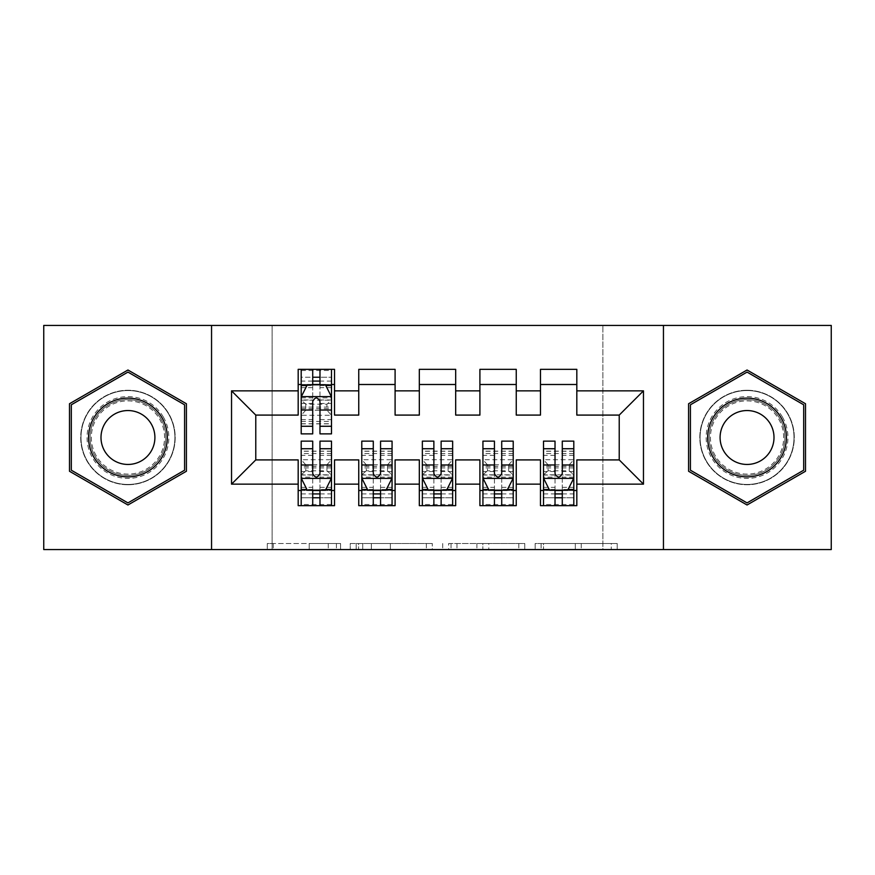 <?xml version="1.0" encoding="UTF-8"?>
<svg xmlns="http://www.w3.org/2000/svg" width="875" height="875" viewBox="0 0 875 875"><rect width="100%" height="100%" fill="white"/><g stroke="black" fill="none" stroke-linecap="round" stroke-linejoin="round"><path stroke-width="0.66" stroke-dasharray="4.38 3.28" d="M340.583 549.566L273.241 549.566L340.583 549.566L340.583 543.506L309.214 543.506L309.214 549.566L309.214 543.506L340.583 543.506L340.583 549.566L340.583 543.506L309.214 543.506L309.214 549.566L309.214 543.506L340.583 543.506L273.241 543.506L340.583 543.506M747.053 390.25A47.25 47.25 0 0 0 699.803 437.5A47.25 47.25 0 0 0 747.053 484.75A47.25 47.25 0 0 0 794.303 437.5A47.25 47.25 0 0 0 747.053 390.25A47.25 47.25 0 0 0 699.803 437.5A47.25 47.25 0 0 0 747.053 484.75A47.25 47.25 0 0 0 794.303 437.5A47.25 47.25 0 0 0 747.053 390.25M127.947 484.75A47.25 47.25 0 0 1 80.697 437.5A47.25 47.25 0 0 1 127.947 390.25A47.25 47.25 0 0 0 80.697 437.5A47.25 47.25 0 0 0 127.947 484.75A47.25 47.25 0 0 0 175.197 437.5A47.25 47.25 0 0 0 127.947 390.25A47.25 47.25 0 0 1 175.197 437.5A47.25 47.25 0 0 1 127.947 484.75M611.275 549.566L541.111 549.566L611.275 549.566L611.275 543.506L581.241 543.506L617.214 543.506L617.214 549.566L617.214 543.506L541.111 543.506L617.214 543.506L617.214 549.566L617.214 543.506L611.275 543.506L611.275 549.566M575.302 549.566L543.484 549.566L575.302 549.566L575.302 543.506L581.241 543.506L575.302 543.506L575.302 549.566L575.302 543.506L543.484 543.506L543.484 549.566L543.484 543.506L575.302 543.506L575.302 549.566M535.161 549.566L541.111 549.566L535.161 549.566L535.161 543.506L541.111 543.506L535.161 543.506L535.161 549.566M267.291 549.566L273.241 549.566L267.291 549.566L267.291 543.506L273.241 543.506L267.291 543.506L267.291 549.566M602.875 549.566L272.125 549.566L272.125 325.434L602.875 325.434L602.875 549.566L831.25 549.566L831.25 325.434L602.875 325.434L602.875 549.566M43.75 549.566L272.125 549.566L272.125 325.434L43.75 325.434L43.75 549.566M432.294 549.566L426.355 549.566L432.294 549.566L432.294 543.506L432.294 549.566M356.191 549.566L426.355 549.566L350.241 549.566L356.191 549.566L356.191 543.506L432.294 543.506L350.241 543.506L350.241 549.566L350.241 543.506L356.191 543.506L356.191 549.566M448.645 549.566L524.759 549.566L442.706 549.566L448.645 549.566L448.645 543.506L524.759 543.506L524.759 549.566L524.759 543.506L488.786 543.506L488.786 549.566M516.25 490.503L516.25 505.652L479.905 505.652L479.905 490.503L516.25 490.503L516.25 459.911L540.477 459.911L540.477 490.503L576.822 490.503L576.822 459.911L619.227 459.911L619.227 415.089L576.822 415.089L576.822 369.348L540.477 369.348L540.477 384.497L576.822 384.497M479.905 369.348L516.25 369.348L516.25 384.497L479.905 384.497L479.905 369.348M395.095 490.503L395.095 505.652L358.75 505.652L358.75 490.503L395.095 490.503L395.095 459.911L419.322 459.911L419.322 490.503L455.678 490.503L455.678 459.911L479.905 459.911L479.905 490.503M358.75 369.348L395.095 369.348L395.095 384.497L358.75 384.497L358.75 369.348M298.178 369.348L334.523 369.348L334.523 384.497L298.178 384.497L298.178 369.348M334.523 490.503L334.523 505.652L298.178 505.652L298.178 490.503L334.523 490.503L334.523 459.911L358.75 459.911L358.75 490.503M419.322 369.348L455.678 369.348L455.678 384.497L419.322 384.497L419.322 369.348M455.678 490.503L455.678 505.652L419.322 505.652L419.322 490.503M576.822 490.503L576.822 505.652L540.477 505.652L540.477 490.503M540.477 384.497L540.477 415.089L516.25 415.089L516.25 384.497M479.905 384.497L479.905 415.089L455.678 415.089L455.678 384.497M419.322 384.497L419.322 415.089L395.095 415.089L395.095 384.497M298.178 384.497L298.178 415.089L255.773 415.089L255.773 459.911L298.178 459.911L298.178 490.503M358.75 384.497L358.75 415.089L334.523 415.089L334.523 384.497M312.714 384.497L301.197 384.497L301.197 377.223L312.714 377.223L312.714 369.348L301.197 369.348L301.197 423.872L301.197 384.497L319.977 384.497M301.197 441.131L301.197 497.777L301.197 490.503L331.494 490.503L331.494 497.777L331.494 441.131M361.78 441.131L361.78 497.777L361.78 490.503L392.066 490.503L392.066 497.777L392.066 441.131M422.352 441.131L422.352 497.777L422.352 490.503L452.648 490.503L452.648 497.777L452.648 441.131M482.934 441.131L482.934 497.777L482.934 490.503L513.22 490.503L513.22 497.777L513.22 441.131M543.506 441.131L543.506 497.777L543.506 490.503L573.803 490.503L573.803 497.777L573.803 441.131M211.553 549.566L211.553 325.434M663.447 325.434L663.447 549.566M362.731 549.566L371.35 549.566L362.731 549.566L362.731 543.506L358.564 543.506L358.564 549.566L358.564 543.506L371.35 543.506L362.731 543.506L362.731 549.566M371.35 549.566L390.381 549.566L371.35 549.566L371.35 543.506L390.381 543.506L390.381 549.566L390.381 543.506L371.35 543.506L371.35 549.566M448.645 543.506L482.836 543.506L482.836 549.566L482.836 543.506L476.897 543.506L482.836 543.506L482.836 549.566L482.836 543.506L488.786 543.506M451.03 543.506L451.03 549.566L451.03 543.506M442.706 543.506L442.706 549.566L442.706 543.506M186.408 403.747L127.947 370.005L69.497 403.747L69.497 471.253L127.947 504.995L186.408 471.253L186.408 403.747M688.592 403.747L688.592 471.253L747.053 504.995L805.503 471.253L805.503 403.747L747.053 370.005L688.592 403.747M312.714 369.348L331.494 369.348L331.494 408.723L331.494 400.181L301.197 400.181L305.747 404.173L326.944 404.173L326.944 410.211L305.747 410.211L305.747 404.173M301.197 396.911L301.197 425.994L301.197 396.911L307.256 384.803L325.434 384.803L331.494 396.911L331.494 425.994L331.494 396.911M301.197 433.869L301.197 377.223L331.494 377.223L331.494 423.872L331.494 400.181L326.944 404.173M331.494 433.869L331.494 377.223L319.977 377.223L319.977 369.348M312.714 433.869L312.714 399.963L301.197 399.963M301.197 397.852L312.714 397.852L312.714 425.994L312.714 401.461C315.131 396.867 317.548 396.867 319.977 401.461L319.977 425.994L319.977 397.852L331.494 397.852M301.197 369.348L331.494 369.348M312.714 377.223L312.714 399.963M331.494 399.963L319.977 399.963L319.977 377.223M312.714 397.852L312.714 384.803M319.977 384.803L319.977 397.852M319.977 399.963L319.977 433.869M305.747 410.211L301.197 415.286L331.494 415.286L326.944 410.211M301.197 384.497L331.494 384.497L301.197 384.497M301.197 475.037L312.714 475.037L312.714 497.777L301.197 497.777L331.494 497.777L319.977 497.777L319.977 505.652L301.197 505.652L301.197 466.277L301.197 474.819L331.494 474.819L331.494 451.128L331.494 490.503L312.714 490.503M331.494 478.089L331.494 449.006L331.494 478.089L325.434 490.197L307.256 490.197L301.197 478.089L301.197 449.006L301.197 478.089M319.977 505.652L331.494 505.652L331.494 466.277L331.494 474.819L326.944 470.827L305.747 470.827L305.747 464.789L326.944 464.789L326.944 470.827M326.944 464.789L331.494 459.714L301.197 459.714L301.197 451.128L301.197 490.503L319.977 490.503M305.747 464.789L301.197 459.714L301.197 474.819L305.747 470.827M319.977 441.131L319.977 475.037L331.494 475.037M331.494 477.148L319.977 477.148L319.977 449.006L319.977 473.539C317.559 478.133 315.142 478.133 312.714 473.539L312.714 449.006L312.714 477.148L301.197 477.148M331.494 505.652L301.197 505.652M319.977 497.777L319.977 475.037M319.977 477.148L319.977 490.197M312.714 490.197L312.714 477.148M312.714 475.037L312.714 441.131M312.714 497.777L312.714 505.652M361.78 475.037L373.286 475.037L373.286 497.777L361.78 497.777L392.066 497.777L380.559 497.777L380.559 505.652L361.78 505.652L361.78 466.277L361.78 474.819L392.066 474.819L392.066 451.128L392.066 490.503L373.286 490.503M392.066 478.089L392.066 449.006L392.066 478.089L386.006 490.197L367.839 490.197L361.78 478.089L361.78 449.006L361.78 478.089M380.559 505.652L392.066 505.652L392.066 466.277L392.066 474.819L387.527 470.827L366.319 470.827L366.319 464.789L387.527 464.789L387.527 470.827M387.527 464.789L392.066 459.714L361.78 459.714L361.78 451.128L361.78 490.503L380.559 490.503M366.319 464.789L361.78 459.714L361.78 474.819L366.319 470.827M380.559 441.131L380.559 475.037L392.066 475.037M392.066 477.148L380.559 477.148L380.559 449.006L380.559 473.539C378.142 478.133 375.714 478.133 373.286 473.539L373.286 449.006L373.286 477.148L361.78 477.148M392.066 505.652L361.78 505.652M380.559 497.777L380.559 475.037M380.559 477.148L380.559 490.197M373.286 490.197L373.286 477.148M373.286 475.037L373.286 441.131M373.286 497.777L373.286 505.652M422.352 475.037L433.869 475.037L433.869 497.777L422.352 497.777L452.648 497.777L441.131 497.777L441.131 505.652L422.352 505.652L422.352 466.277L422.352 474.819L452.648 474.819L452.648 451.128L452.648 490.503L433.869 490.503M452.648 478.089L452.648 449.006L452.648 478.089L446.589 490.197L428.411 490.197L422.352 478.089L422.352 449.006L422.352 478.089M441.131 505.652L452.648 505.652L452.648 466.277L452.648 474.819L448.098 470.827L426.902 470.827L426.902 464.789L448.098 464.789L448.098 470.827M448.098 464.789L452.648 459.714L422.352 459.714L422.352 451.128L422.352 490.503L441.131 490.503M426.902 464.789L422.352 459.714L422.352 474.819L426.902 470.827M441.131 441.131L441.131 475.037L452.648 475.037M452.648 477.148L441.131 477.148L441.131 449.006L441.131 473.539C438.714 478.133 436.297 478.133 433.869 473.539L433.869 449.006L433.869 477.148L422.352 477.148M452.648 505.652L422.352 505.652M441.131 497.777L441.131 475.037M441.131 477.148L441.131 490.197M433.869 490.197L433.869 477.148M433.869 475.037L433.869 441.131M433.869 497.777L433.869 505.652M163.363 417.058A40.884 40.884 0 0 0 107.505 402.084A40.884 40.884 0 0 0 92.542 457.942A40.884 40.884 0 0 0 148.4 472.916A40.884 40.884 0 0 0 163.363 417.058M95.167 456.433A37.866 37.866 0 0 1 109.025 404.709A37.866 37.866 0 0 1 160.738 418.567A37.866 37.866 0 0 0 109.025 404.709A37.866 37.866 0 0 0 95.167 456.433A37.866 37.866 0 0 0 146.88 470.291A37.866 37.866 0 0 0 160.738 418.567A37.866 37.866 0 0 1 146.88 470.291A37.866 37.866 0 0 1 95.167 456.433A37.866 37.866 0 0 0 146.88 470.291A37.866 37.866 0 0 0 160.738 418.567M104.606 450.975A26.961 26.961 0 0 1 114.472 414.159A26.961 26.961 0 0 1 151.298 424.025A26.961 26.961 0 0 1 141.433 460.841A26.961 26.961 0 0 1 104.606 450.975M168.612 414.028A46.944 46.944 0 0 1 151.43 478.155A46.944 46.944 0 0 1 87.292 460.972A46.944 46.944 0 0 1 104.475 396.845A46.944 46.944 0 0 1 168.612 414.028A46.944 46.944 0 0 1 151.43 478.155A46.944 46.944 0 0 1 87.292 460.972A46.944 46.944 0 0 1 104.475 396.845A46.944 46.944 0 0 1 168.612 414.028M127.947 502.906L71.312 470.203L71.312 404.797L127.947 372.094L184.592 404.797L184.592 470.203L127.947 502.906M782.458 417.058A40.884 40.884 0 0 0 726.6 402.084A40.884 40.884 0 0 0 711.637 457.942A40.884 40.884 0 0 0 767.495 472.916A40.884 40.884 0 0 0 782.458 417.058M714.262 456.433A37.866 37.866 0 0 1 728.12 404.709A37.866 37.866 0 0 1 779.833 418.567A37.866 37.866 0 0 0 728.12 404.709A37.866 37.866 0 0 0 714.262 456.433A37.866 37.866 0 0 0 765.975 470.291A37.866 37.866 0 0 0 779.833 418.567A37.866 37.866 0 0 1 765.975 470.291A37.866 37.866 0 0 1 714.262 456.433A37.866 37.866 0 0 0 765.975 470.291A37.866 37.866 0 0 0 779.833 418.567M723.702 450.975A26.961 26.961 0 0 1 733.567 414.159A26.961 26.961 0 0 1 770.394 424.025A26.961 26.961 0 0 1 760.528 460.841A26.961 26.961 0 0 1 723.702 450.975M787.708 414.028A46.944 46.944 0 0 1 770.525 478.155A46.944 46.944 0 0 1 706.388 460.972A46.944 46.944 0 0 1 723.57 396.845A46.944 46.944 0 0 1 787.708 414.028A46.944 46.944 0 0 1 770.525 478.155A46.944 46.944 0 0 1 706.388 460.972A46.944 46.944 0 0 1 723.57 396.845A46.944 46.944 0 0 1 787.708 414.028M747.053 502.906L690.408 470.203L690.408 404.797L747.053 372.094L803.688 404.797L803.688 470.203L747.053 502.906M482.934 475.037L494.441 475.037L494.441 497.777L482.934 497.777L513.22 497.777L501.714 497.777L501.714 505.652L482.934 505.652L482.934 466.277L482.934 474.819L513.22 474.819L513.22 451.128L513.22 490.503L494.441 490.503M513.22 478.089L513.22 449.006L513.22 478.089L507.161 490.197L488.994 490.197L482.934 478.089L482.934 449.006L482.934 478.089M501.714 505.652L513.22 505.652L513.22 466.277L513.22 474.819L508.681 470.827L487.473 470.827L487.473 464.789L508.681 464.789L508.681 470.827M508.681 464.789L513.22 459.714L482.934 459.714L482.934 451.128L482.934 490.503L501.714 490.503M487.473 464.789L482.934 459.714L482.934 474.819L487.473 470.827M501.714 441.131L501.714 475.037L513.22 475.037M513.22 477.148L501.714 477.148L501.714 449.006L501.714 473.539C499.297 478.133 496.869 478.133 494.441 473.539L494.441 449.006L494.441 477.148L482.934 477.148M513.22 505.652L482.934 505.652M501.714 497.777L501.714 475.037M501.714 477.148L501.714 490.197M494.441 490.197L494.441 477.148M494.441 475.037L494.441 441.131M494.441 497.777L494.441 505.652M543.506 475.037L555.023 475.037L555.023 497.777L543.506 497.777L573.803 497.777L562.286 497.777L562.286 505.652L543.506 505.652L543.506 466.277L543.506 474.819L573.803 474.819L573.803 451.128L573.803 490.503L555.023 490.503M573.803 478.089L573.803 449.006L573.803 478.089L567.744 490.197L549.566 490.197L543.506 478.089L543.506 449.006L543.506 478.089M562.286 505.652L573.803 505.652L573.803 466.277L573.803 474.819L569.253 470.827L548.056 470.827L548.056 464.789L569.253 464.789L569.253 470.827M569.253 464.789L573.803 459.714L543.506 459.714L543.506 451.128L543.506 490.503L562.286 490.503M548.056 464.789L543.506 459.714L543.506 474.819L548.056 470.827M562.286 441.131L562.286 475.037L573.803 475.037M573.803 477.148L562.286 477.148L562.286 449.006L562.286 473.539C559.869 478.133 557.452 478.133 555.023 473.539L555.023 449.006L555.023 477.148L543.506 477.148M573.803 505.652L543.506 505.652M562.286 497.777L562.286 475.037M562.286 477.148L562.286 490.197M555.023 490.197L555.023 477.148M555.023 475.037L555.023 441.131M555.023 497.777L555.023 505.652M336.416 543.506L336.416 549.566L336.416 543.506M328.245 543.506L328.245 549.566L328.245 543.506M273.241 543.506L273.241 549.566L273.241 543.506M426.355 543.506L426.355 549.566L426.355 543.506M518.809 543.506L518.809 549.566L518.809 543.506M476.897 543.506L476.897 549.566L476.897 543.506M456.969 543.506L456.969 549.566L456.969 543.506M581.241 543.506L581.241 549.566L581.241 543.506M541.111 543.506L541.111 549.566L541.111 543.506M301.35 396.616L331.341 396.616M301.197 419.683L312.714 419.683M312.714 387.636L301.197 387.636M331.494 387.636L319.977 387.636M306.895 385.525L312.714 385.525M319.977 385.525L325.795 385.525M319.977 419.683L331.494 419.683M301.197 403.452L312.714 403.452M319.977 403.452L331.494 403.452M331.494 381.084L319.977 381.084M312.714 381.084L301.197 381.084M301.197 407.105L331.494 407.105M301.197 408.658L331.494 408.658M301.197 423.762L331.494 423.762M301.197 421.444L331.494 421.444M301.197 384.814L331.494 384.814M301.197 370.486L331.494 370.486M331.341 478.384L301.35 478.384M331.494 455.317L319.977 455.317M319.977 487.364L331.494 487.364M301.197 487.364L312.714 487.364M325.795 489.475L319.977 489.475M312.714 489.475L306.895 489.475M312.714 455.317L301.197 455.317M331.494 471.548L319.977 471.548M312.714 471.548L301.197 471.548M301.197 493.916L312.714 493.916M319.977 493.916L331.494 493.916M331.494 467.895L301.197 467.895M331.494 466.342L301.197 466.342M331.494 451.238L301.197 451.238M331.494 453.556L301.197 453.556M331.494 490.186L301.197 490.186M331.494 504.514L301.197 504.514M391.912 478.384L361.933 478.384M392.066 455.317L380.559 455.317M380.559 487.364L392.066 487.364M361.78 487.364L373.286 487.364M386.378 489.475L380.559 489.475M373.286 489.475L367.478 489.475M373.286 455.317L361.78 455.317M392.066 471.548L380.559 471.548M373.286 471.548L361.78 471.548M361.78 493.916L373.286 493.916M380.559 493.916L392.066 493.916M392.066 467.895L361.78 467.895M392.066 466.342L361.78 466.342M392.066 451.238L361.78 451.238M392.066 453.556L361.78 453.556M392.066 490.186L361.78 490.186M392.066 504.514L361.78 504.514M452.495 478.384L422.505 478.384M452.648 455.317L441.131 455.317M441.131 487.364L452.648 487.364M422.352 487.364L433.869 487.364M446.95 489.475L441.131 489.475M433.869 489.475L428.05 489.475M433.869 455.317L422.352 455.317M452.648 471.548L441.131 471.548M433.869 471.548L422.352 471.548M422.352 493.916L433.869 493.916M441.131 493.916L452.648 493.916M452.648 467.895L422.352 467.895M452.648 466.342L422.352 466.342M452.648 451.238L422.352 451.238M452.648 453.556L422.352 453.556M452.648 490.186L422.352 490.186M452.648 504.514L422.352 504.514M96.239 455.809A36.619 36.619 0 0 1 109.637 405.792A36.619 36.619 0 0 1 159.666 419.191A36.619 36.619 0 0 1 146.256 469.208A36.619 36.619 0 0 1 96.239 455.809M715.334 455.809A36.619 36.619 0 0 1 728.744 405.792A36.619 36.619 0 0 1 778.761 419.191A36.619 36.619 0 0 1 765.362 469.208A36.619 36.619 0 0 1 715.334 455.809M513.067 478.384L483.088 478.384M513.22 455.317L501.714 455.317M501.714 487.364L513.22 487.364M482.934 487.364L494.441 487.364M507.522 489.475L501.714 489.475M494.441 489.475L488.622 489.475M494.441 455.317L482.934 455.317M513.22 471.548L501.714 471.548M494.441 471.548L482.934 471.548M482.934 493.916L494.441 493.916M501.714 493.916L513.22 493.916M513.22 467.895L482.934 467.895M513.22 466.342L482.934 466.342M513.22 451.238L482.934 451.238M513.22 453.556L482.934 453.556M513.22 490.186L482.934 490.186M513.22 504.514L482.934 504.514M573.65 478.384L543.659 478.384M573.803 455.317L562.286 455.317M562.286 487.364L573.803 487.364M543.506 487.364L555.023 487.364M568.105 489.475L562.286 489.475M555.023 489.475L549.205 489.475M555.023 455.317L543.506 455.317M573.803 471.548L562.286 471.548M555.023 471.548L543.506 471.548M543.506 493.916L555.023 493.916M562.286 493.916L573.803 493.916M573.803 467.895L543.506 467.895M573.803 466.342L543.506 466.342M573.803 451.238L543.506 451.238M573.803 453.556L543.506 453.556M573.803 490.186L543.506 490.186M573.803 504.514L543.506 504.514M301.197 425.994L312.714 425.994M319.977 425.994L331.494 425.994M301.197 408.723L331.494 408.723M301.197 423.872L331.494 423.872M331.494 449.006L319.977 449.006M312.714 449.006L301.197 449.006M331.494 466.277L301.197 466.277M331.494 451.128L301.197 451.128M392.066 449.006L380.559 449.006M373.286 449.006L361.78 449.006M392.066 466.277L361.78 466.277M392.066 451.128L361.78 451.128M452.648 449.006L441.131 449.006M433.869 449.006L422.352 449.006M452.648 466.277L422.352 466.277M452.648 451.128L422.352 451.128M513.22 449.006L501.714 449.006M494.441 449.006L482.934 449.006M513.22 466.277L482.934 466.277M513.22 451.128L482.934 451.128M573.803 449.006L562.286 449.006M555.023 449.006L543.506 449.006M573.803 466.277L543.506 466.277M573.803 451.128L543.506 451.128"/><path stroke-width="1.31" d="M663.447 549.566L831.25 549.566L831.25 325.434L663.447 325.434L663.447 549.566L211.553 549.566L211.553 325.434L43.75 325.434L43.75 549.566L211.553 549.566M663.447 325.434L211.553 325.434M231.536 484.148L231.536 390.852L298.178 390.852L298.178 415.089L255.773 415.089L255.773 459.911L231.536 484.148L298.178 484.148L298.178 505.652L334.523 505.652L334.523 484.148L358.75 484.148L358.75 505.652L395.095 505.652L395.095 484.148L419.322 484.148L419.322 505.652L455.678 505.652L455.678 484.148L479.905 484.148L479.905 505.652L516.25 505.652L516.25 484.148L540.477 484.148L540.477 505.652L576.822 505.652L576.822 459.911L619.227 459.911L619.227 415.089L576.822 415.089L576.822 390.852L643.464 390.852L643.464 484.148L576.822 484.148M576.822 390.852L576.822 369.348L540.477 369.348L540.477 390.852L516.25 390.852L516.25 369.348L479.905 369.348L479.905 390.852L455.678 390.852L455.678 369.348L419.322 369.348L419.322 390.852L395.095 390.852L395.095 369.348L358.75 369.348L358.75 390.852L334.523 390.852L334.523 369.348L298.178 369.348L298.178 390.852M516.25 484.148L516.25 459.911L540.477 459.911L540.477 484.148M643.464 390.852L619.227 415.089M455.678 484.148L455.678 459.911L479.905 459.911L479.905 484.148M540.477 390.852L540.477 415.089L516.25 415.089L516.25 390.852M395.095 484.148L395.095 459.911L419.322 459.911L419.322 484.148M479.905 390.852L479.905 415.089L455.678 415.089L455.678 390.852M334.523 484.148L334.523 459.911L358.75 459.911L358.75 484.148M419.322 390.852L419.322 415.089L395.095 415.089L395.095 390.852M255.773 459.911L298.178 459.911L298.178 484.148M358.75 390.852L358.75 415.089L334.523 415.089L334.523 390.852M540.477 384.497L576.822 384.497M479.905 384.497L516.25 384.497M419.322 384.497L455.678 384.497M358.75 384.497L395.095 384.497M298.178 384.497L301.197 384.497M331.494 384.497L334.523 384.497M298.178 490.503L301.197 490.503M331.494 490.503L334.523 490.503M358.75 490.503L361.78 490.503M392.066 490.503L395.095 490.503M419.322 490.503L422.352 490.503M452.648 490.503L455.678 490.503M479.905 490.503L482.934 490.503M513.22 490.503L516.25 490.503M540.477 490.503L543.506 490.503M573.803 490.503L576.822 490.503M231.536 390.852L255.773 415.089M619.227 459.911L643.464 484.148M186.408 403.747L127.947 370.005L69.497 403.747L69.497 471.253L127.947 504.995L186.408 471.253L186.408 403.747M688.592 403.747L688.592 471.253L747.053 504.995L805.503 471.253L805.503 403.747L747.053 370.005L688.592 403.747M319.977 377.223L312.714 377.223M331.494 426.267L319.977 426.267L319.977 433.869L331.494 433.869L331.494 396.911L325.434 384.803L307.256 384.803L301.197 396.911L301.197 433.869L312.714 433.869L312.714 426.267L301.197 426.267M301.197 396.911L301.197 369.348M331.494 396.911L331.494 369.348M312.714 384.803L312.714 369.348M319.977 369.348L319.977 384.803M319.977 426.267L319.977 401.461C317.559 396.791 315.142 396.791 312.714 401.461L312.714 426.267M319.977 384.497L312.714 384.497M312.714 497.777L319.977 497.777M301.197 448.733L312.714 448.733L312.714 441.131L301.197 441.131L301.197 478.089L307.256 490.197L325.434 490.197L331.494 478.089L331.494 441.131L319.977 441.131L319.977 448.733L331.494 448.733M331.494 478.089L331.494 505.652M301.197 478.089L301.197 505.652M319.977 490.197L319.977 505.652M312.714 505.652L312.714 490.197M312.714 448.733L312.714 473.539C315.131 478.209 317.559 478.209 319.977 473.539L319.977 448.733M312.714 490.503L319.977 490.503M373.286 497.777L380.559 497.777M361.78 448.733L373.286 448.733L373.286 441.131L361.78 441.131L361.78 478.089L367.839 490.197L386.006 490.197L392.066 478.089L392.066 441.131L380.559 441.131L380.559 448.733L392.066 448.733M392.066 478.089L392.066 505.652M361.78 478.089L361.78 505.652M380.559 490.197L380.559 505.652M373.286 505.652L373.286 490.197M373.286 448.733L373.286 473.539C375.703 478.209 378.131 478.209 380.559 473.539L380.559 448.733M373.286 490.503L380.559 490.503M433.869 497.777L441.131 497.777M422.352 448.733L433.869 448.733L433.869 441.131L422.352 441.131L422.352 478.089L428.411 490.197L446.589 490.197L452.648 478.089L452.648 441.131L441.131 441.131L441.131 448.733L452.648 448.733M452.648 478.089L452.648 505.652M422.352 478.089L422.352 505.652M441.131 490.197L441.131 505.652M433.869 505.652L433.869 490.197M433.869 448.733L433.869 473.539C436.286 478.209 438.703 478.209 441.131 473.539L441.131 448.733M433.869 490.503L441.131 490.503M162.05 417.812A39.375 39.375 0 0 0 108.259 403.397A39.375 39.375 0 0 0 93.855 457.188A39.375 39.375 0 0 0 147.634 471.603A39.375 39.375 0 0 0 162.05 417.812M151.298 424.025A26.961 26.961 0 0 0 114.472 414.159A26.961 26.961 0 0 0 104.606 450.975A26.961 26.961 0 0 0 141.433 460.841A26.961 26.961 0 0 0 151.298 424.025M127.947 502.906L71.312 470.203L71.312 404.797L127.947 372.094L184.592 404.797L184.592 470.203L127.947 502.906M781.145 417.812A39.375 39.375 0 0 0 727.366 403.397A39.375 39.375 0 0 0 712.95 457.188A39.375 39.375 0 0 0 766.741 471.603A39.375 39.375 0 0 0 781.145 417.812M770.394 424.025A26.961 26.961 0 0 0 733.567 414.159A26.961 26.961 0 0 0 723.702 450.975A26.961 26.961 0 0 0 760.528 460.841A26.961 26.961 0 0 0 770.394 424.025M747.053 502.906L690.408 470.203L690.408 404.797L747.053 372.094L803.688 404.797L803.688 470.203L747.053 502.906M494.441 497.777L501.714 497.777M482.934 448.733L494.441 448.733L494.441 441.131L482.934 441.131L482.934 478.089L488.994 490.197L507.161 490.197L513.22 478.089L513.22 441.131L501.714 441.131L501.714 448.733L513.22 448.733M513.22 478.089L513.22 505.652M482.934 478.089L482.934 505.652M501.714 490.197L501.714 505.652M494.441 505.652L494.441 490.197M494.441 448.733L494.441 473.539C496.858 478.209 499.286 478.209 501.714 473.539L501.714 448.733M494.441 490.503L501.714 490.503M555.023 497.777L562.286 497.777M543.506 448.733L555.023 448.733L555.023 441.131L543.506 441.131L543.506 478.089L549.566 490.197L567.744 490.197L573.803 478.089L573.803 441.131L562.286 441.131L562.286 448.733L573.803 448.733M573.803 478.089L573.803 505.652M543.506 478.089L543.506 505.652M562.286 490.197L562.286 505.652M555.023 505.652L555.023 490.197M555.023 448.733L555.023 473.539C557.441 478.209 559.858 478.209 562.286 473.539L562.286 448.733M555.023 490.503L562.286 490.503M331.341 396.616L301.35 396.616M301.197 385.525L306.895 385.525M325.795 385.525L331.494 385.525M312.714 410.036L301.197 410.036M331.494 410.036L319.977 410.036M319.977 381.084L312.714 381.084M301.35 478.384L331.341 478.384M331.494 489.475L325.795 489.475M306.895 489.475L301.197 489.475M319.977 464.964L331.494 464.964M301.197 464.964L312.714 464.964M312.714 493.916L319.977 493.916M361.933 478.384L391.912 478.384M392.066 489.475L386.378 489.475M367.478 489.475L361.78 489.475M380.559 464.964L392.066 464.964M361.78 464.964L373.286 464.964M373.286 493.916L380.559 493.916M422.505 478.384L452.495 478.384M452.648 489.475L446.95 489.475M428.05 489.475L422.352 489.475M441.131 464.964L452.648 464.964M422.352 464.964L433.869 464.964M433.869 493.916L441.131 493.916M483.088 478.384L513.067 478.384M513.22 489.475L507.522 489.475M488.622 489.475L482.934 489.475M501.714 464.964L513.22 464.964M482.934 464.964L494.441 464.964M494.441 493.916L501.714 493.916M543.659 478.384L573.65 478.384M573.803 489.475L568.105 489.475M549.205 489.475L543.506 489.475M562.286 464.964L573.803 464.964M543.506 464.964L555.023 464.964M555.023 493.916L562.286 493.916"/></g></svg>
